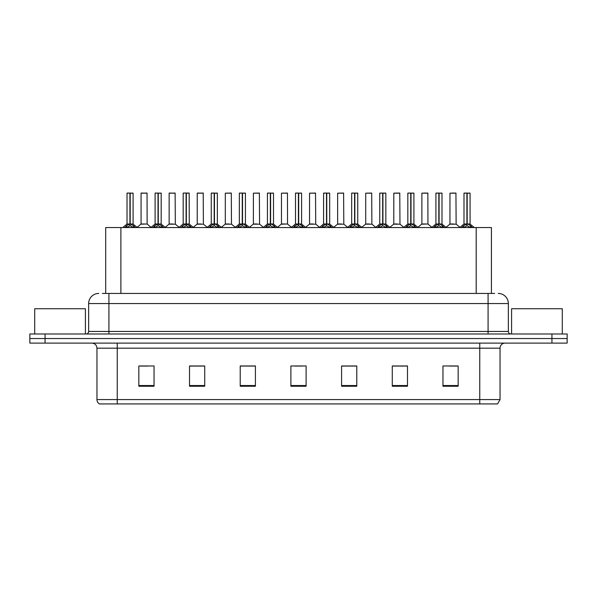 <?xml version="1.0" encoding="UTF-8"?>
<svg xmlns="http://www.w3.org/2000/svg" width="597" height="597" viewBox="0 0 597 597"><rect width="100%" height="100%" fill="white"/><g stroke="black" fill="none" stroke-linecap="round" stroke-linejoin="round"><path stroke-width="0.9" d="M105.691 293.433L105.691 227.539L491.413 227.539L491.413 293.433M500.04 399.572L497.555 403.93L479.764 403.93L479.764 399.572L500.04 399.572L500.04 348.178A5.067 5.067 0 0 1 505.107 343.103M479.764 403.93L99.445 403.93A5.067 5.067 0 0 1 96.96 399.572L96.96 348.178C96.662 345.096 94.975 343.409 91.893 343.103M45.059 333.984L567.15 333.984L567.15 338.544L29.85 338.544L29.85 343.103L45.059 343.103L45.059 338.544L29.85 338.544L29.85 333.984L45.059 333.984L45.059 338.544L567.15 338.544L567.15 343.103L45.059 343.103M458.168 386.244L458.168 365.968L442.959 365.968L442.959 386.244L458.168 386.244M407.482 386.244L407.482 365.968L392.274 365.968L392.274 386.244L407.482 386.244M356.79 386.244L356.79 365.968L341.588 365.968L341.588 386.244L356.79 386.244M154.041 386.244L154.041 365.968L138.832 365.968L138.832 386.244L154.041 386.244M204.726 386.244L204.726 365.968L189.518 365.968L189.518 386.244L204.726 386.244M255.412 386.244L255.412 365.968L240.21 365.968L240.21 386.244L255.412 386.244M306.104 386.244L306.104 365.968L290.896 365.968L290.896 386.244L306.104 386.244M470.54 403.93L126.46 403.93M407.072 366.065L400.639 366.065M393.035 366.065L407.482 366.065M449.198 366.065L456.802 366.065M252.628 366.065L246.188 366.065M189.518 366.065L204.07 366.065M196.465 366.065L190.025 366.065M140.302 366.065L147.907 366.065M350.909 366.065L344.476 366.065M294.746 366.065L302.351 366.065M255.412 366.065L240.21 366.065M356.79 366.065L341.588 366.065M102.572 293.433L494.659 293.433M102.341 293.433L108.923 293.433L108.923 303.567L88.647 303.567L88.647 331.447A2.537 2.537 0 0 1 86.117 333.984M98.789 293.433A10.134 10.134 0 0 0 88.647 303.567M498.211 293.433A10.134 10.134 0 0 1 508.353 303.567L508.353 331.447C508.502 332.984 509.345 333.835 510.883 333.984M124.766 227.658L126.609 225.711L129.93 224.032L129.93 225.8L130.019 223.479L130.191 224.032L133.519 225.711L135.362 227.658M127.019 193.167L129.93 193.07L127.019 193.167L127.019 223.987L129.93 224.032M133.101 193.167L130.191 193.167L130.191 223.994L133.101 223.987L133.101 193.167L127.124 193.07M130.191 193.167L133.004 193.07M129.93 193.167L129.93 223.994L127.019 223.987L122.795 227.539M130.191 193.07L130.191 224.032M133.519 225.711L133.519 227.539L130.191 225.8M129.93 225.8L126.609 227.547L126.609 225.711M129.93 193.07L129.93 223.987M130.019 193.07L129.049 193.07M147.138 223.987L147.041 193.07L141.064 193.167L141.064 223.987L144.235 223.987M143.086 193.07L141.161 193.07M144.87 223.987L141.064 223.987L137.079 227.338M152.847 227.658L154.69 225.711L158.011 224.032L158.011 225.8L158.101 223.479L158.272 224.032L161.6 225.711L163.444 227.658M155.101 193.167L158.018 193.07L155.101 193.167L155.101 223.987L158.011 224.032M161.183 193.167L158.272 193.167L158.272 223.994L161.183 223.987L161.183 193.167L155.205 193.07M158.272 193.167L161.086 193.07M158.011 193.167L158.011 223.994L155.101 223.987L150.877 227.539M158.272 193.07L158.272 224.032M161.6 225.711L161.6 227.539L158.272 225.8M158.011 225.8L154.69 227.547L154.69 225.711M158.018 193.07L158.011 223.987M158.101 193.07L157.13 193.07M180.928 227.658L182.772 225.711L186.092 224.032L186.092 225.8L186.182 223.479L186.361 225.8L186.271 193.07L189.167 193.07L183.286 193.07L186.182 193.07L186.092 224.032M186.354 224.032L189.682 225.711L191.525 227.658M186.1 193.07L183.286 193.07M189.264 193.167L186.354 193.167L186.354 223.994L189.264 223.987L189.167 193.07M183.182 193.167L183.182 223.987L186.092 223.994L183.182 223.987L178.958 227.539M186.092 193.167L186.092 223.987M189.682 225.711L189.682 227.539L186.361 225.8M186.092 225.8L182.772 227.547L182.772 225.711M186.182 193.07L185.212 193.07M209.01 227.658L210.853 225.711L214.174 224.032L214.174 225.8L214.263 223.479L217.763 225.711L219.606 227.658M211.263 193.167L214.181 193.07L211.263 193.167L211.263 223.987L214.174 224.032M217.345 193.167L214.442 193.167L214.442 223.994L217.345 223.987L217.345 193.167L211.368 193.07M214.442 193.167L217.248 193.07M214.174 193.167L214.174 223.994L211.263 223.987L207.04 227.539M214.435 193.07L214.442 224.032M217.763 225.711L217.763 227.539L214.442 225.8M214.174 225.8L210.853 227.547L210.853 225.711M214.181 193.07L214.174 223.987M214.263 193.07L213.293 193.07M237.091 227.658L238.934 225.711L242.255 224.032L242.255 225.8L242.345 223.479L245.845 225.711L247.688 227.658M239.345 193.167L242.263 193.07L239.345 193.167L239.345 223.987L242.255 224.032M245.427 193.167L242.524 193.167L242.524 223.994L245.427 223.987L245.427 193.167L239.449 193.07M242.524 193.167L245.33 193.07M242.255 193.167L242.255 223.994L239.345 223.987L235.121 227.539M242.516 193.07L242.524 224.032M245.845 225.711L245.845 227.539L242.524 225.8M242.255 225.8L238.934 227.547L238.934 225.711M242.263 193.07L242.255 223.987M242.345 193.07L241.375 193.07M172.951 223.987L169.048 224.188L175.317 224.188L175.122 193.07L169.145 193.167L169.145 223.987L172.317 223.987M171.167 193.07L169.242 193.07M201.032 223.987L197.129 224.188L203.398 224.188L203.204 193.07L197.226 193.167L197.226 223.987L200.398 223.987M199.249 193.07L197.323 193.07M229.114 223.987L225.211 224.188L231.479 224.188L231.285 193.07L225.308 193.167L225.308 223.987L228.479 223.987M85.408 333.984L85.408 308.739L34.716 308.739L34.716 333.984M562.284 333.984L562.284 308.739L511.592 308.739L511.592 333.984M265.172 227.658L267.016 225.711L270.337 224.032L270.337 225.8L270.426 223.479L273.926 225.711L275.769 227.658M267.426 193.167L270.344 193.07L267.426 193.167L267.426 223.987L270.337 224.032M273.508 193.167L270.605 193.167L270.605 223.994L273.508 223.987L273.508 193.167L267.531 193.07M270.605 193.167L273.411 193.07M270.337 193.167L270.337 223.994L267.426 223.987L263.202 227.539M270.598 193.07L270.605 224.032M273.926 225.711L273.926 227.539L270.605 225.8M270.337 225.8L267.016 227.547L267.016 225.711M270.344 193.07L270.337 223.987M270.426 193.07L269.456 193.07M293.254 227.658L295.097 225.711L298.418 224.032L298.418 225.8L298.507 223.479L302.007 225.711L303.851 227.658M295.508 193.167L298.425 193.07L295.508 193.167L295.508 223.987L298.418 224.032M301.589 193.167L298.687 193.167L298.687 223.994L301.589 223.987L301.589 193.167L295.612 193.07M298.687 193.167L301.492 193.07M298.418 193.167L298.418 223.994L295.508 223.987L291.284 227.539M298.679 193.07L298.687 224.032M302.007 225.711L302.007 227.539L298.687 225.8M298.418 225.8L295.097 227.547L295.097 225.711M298.425 193.07L298.418 223.987M298.507 193.07L297.537 193.07M321.335 227.658L323.178 225.711L326.499 224.032L326.499 225.8L326.589 223.479L330.089 225.711L331.932 227.658M323.589 193.167L326.507 193.07L323.589 193.167L323.589 223.987L326.499 224.032M329.671 193.167L326.768 193.167L326.768 223.994L329.671 223.987L329.671 193.167L323.693 193.07M326.768 193.167L329.574 193.07M326.499 193.167L326.499 223.994L323.589 223.987L319.365 227.539M326.76 193.07L326.768 224.032M330.089 225.711L330.089 227.539L326.768 225.8M326.499 225.8L323.178 227.547L323.178 225.711M326.507 193.07L326.499 223.987M326.589 193.07L325.619 193.07M257.195 223.987L253.292 224.188L259.561 224.188L259.367 193.07L253.389 193.167L253.389 223.987L256.561 223.987M287.545 223.987L287.448 193.07L281.471 193.167L281.471 223.987L284.642 223.987M285.276 223.987L281.471 223.987L277.493 227.338M313.358 223.987L309.455 224.188L315.723 224.188L315.529 193.07L309.552 193.167L309.552 223.987L312.724 223.987M349.417 227.658L351.26 225.711L354.581 224.032L354.581 225.8L354.67 223.479L358.17 225.711L360.013 227.658M351.67 193.167L354.588 193.07L351.67 193.167L351.67 223.987L354.581 224.032M357.752 193.167L354.849 193.167L354.849 223.994L357.752 223.987L357.752 193.167L351.775 193.07M354.849 193.167L357.655 193.07M354.581 193.167L354.581 223.994L351.67 223.987L347.447 227.539M354.842 193.07L354.849 224.032M358.17 225.711L358.17 227.539L354.849 225.8M354.581 225.8L351.26 227.547L351.26 225.711M354.588 193.07L354.581 223.987M354.67 193.07L353.7 193.07M377.498 227.658L379.341 225.711L382.662 224.032L382.662 225.8L382.752 223.479L386.252 225.711L388.095 227.658M379.752 193.167L382.67 193.07L379.752 193.167L379.752 223.987L382.662 224.032M385.834 193.167L382.931 193.167L382.931 223.994L385.834 223.987L385.834 193.167L379.856 193.07M382.931 193.167L385.737 193.07M382.662 193.167L382.662 223.994L379.752 223.987L375.528 227.539M382.923 193.07L382.931 224.032M386.252 225.711L386.252 227.539L382.931 225.8M382.662 225.8L379.341 227.547L379.341 225.711M382.67 193.07L382.662 223.987M382.752 193.07L381.781 193.07M405.579 227.658L407.423 225.711L410.743 224.032L410.743 225.8L410.833 223.479L414.333 225.711L416.176 227.658M407.833 193.167L410.751 193.07L407.833 193.167L407.833 223.987L410.743 224.032M413.915 193.167L411.012 193.167L411.012 223.994L413.915 223.987L413.915 193.167L407.938 193.07M411.012 193.167L413.818 193.07M410.743 193.167L410.743 223.994L407.841 223.987L403.609 227.539M411.005 193.07L411.012 224.032M414.333 225.711L414.333 227.539L411.012 225.8M410.743 225.8L407.423 227.547L407.423 225.711M410.751 193.07L410.743 223.987M410.833 193.07L409.863 193.07M433.661 227.658L435.504 225.711L438.825 224.032L438.825 225.8L438.914 223.479L442.414 225.711L444.258 227.658M435.914 193.167L438.832 193.07L435.914 193.167L435.914 223.987L438.825 224.032M441.996 193.167L439.093 193.167L439.093 223.994L441.996 223.987L441.996 193.167L436.019 193.07M439.093 193.167L441.899 193.07M438.825 193.167L438.825 223.994L435.922 223.987L431.691 227.539M439.086 193.07L439.093 224.032M442.414 225.711L442.414 227.539L439.093 225.8M438.825 225.8L435.504 227.547L435.504 225.711M438.832 193.07L438.825 223.987M438.914 193.07L437.944 193.07M461.742 227.658L463.585 225.711L466.906 224.032L466.906 225.8L466.996 223.479L470.496 225.711L472.339 227.658M463.996 193.167L466.914 193.07L463.996 193.167L463.996 223.987L466.906 224.032M470.078 193.167L467.175 193.167L467.175 223.994L470.078 223.987L470.078 193.167L464.1 193.07M467.175 193.167L469.981 193.07M466.906 193.167L466.906 223.994L464.003 223.987L459.772 227.539M467.167 193.07L467.175 224.032M470.496 225.711L470.496 227.539L467.175 225.8M466.906 225.8L463.585 227.547L463.585 225.711M466.914 193.07L466.906 223.987M466.996 193.07L466.026 193.07M341.439 223.987L337.536 224.188L343.805 224.188L343.611 193.07L337.633 193.167L337.633 223.987L340.805 223.987M369.521 223.987L365.618 224.188L371.886 224.188L371.692 193.07L365.715 193.167L365.715 223.987L368.886 223.987M397.602 223.987L393.699 224.188L399.968 224.188L399.774 193.07L393.796 193.167L393.796 223.987L396.968 223.987M397.848 193.07L395.826 193.07M427.952 223.987L427.855 193.07L421.878 193.167L421.878 223.987L425.049 223.987M425.93 193.07L423.907 193.07M425.683 223.987L421.878 223.987L417.9 227.338M453.765 223.987L449.862 224.188L456.13 224.188L455.936 193.07L449.959 193.167L449.959 223.987L453.13 223.987M454.011 193.07L451.989 193.07M120.892 293.433L120.892 227.539M476.205 293.433L476.205 227.539M479.764 343.103L479.764 348.178L96.96 348.178M500.04 348.178L479.764 348.178L479.764 399.572L117.236 399.572L117.236 403.93M96.96 399.572L117.236 399.572L117.236 343.103M551.941 343.103L551.941 333.984M306.104 385.535L290.896 385.535M255.412 385.535L240.21 385.535M204.726 385.535L189.518 385.535M154.041 385.535L138.832 385.535M356.79 385.535L341.588 385.535M407.482 385.535L392.274 385.535M458.168 385.535L442.959 385.535M108.923 333.984L108.923 331.447L508.353 331.447M88.647 331.447L108.923 331.447L108.923 303.567L488.077 303.567L488.077 333.984M508.353 303.567L488.077 303.567L488.077 293.433M129.594 224.188L126.93 224.188M130.191 223.994L133.101 223.987L130.527 224.188M134.049 226.166L134.049 227.539M126.071 226.166L126.071 227.539M147.146 223.987L140.967 224.188M147.146 193.167L141.064 193.167M157.675 224.188L155.011 224.188M158.272 223.994L161.183 223.987L158.608 224.188M162.13 226.166L162.13 227.539M154.153 226.166L154.153 227.539M185.757 224.188L183.092 224.188M186.354 223.994L189.264 223.987L186.689 224.188M190.212 226.166L190.212 227.539M182.234 226.166L182.234 227.539M213.838 224.188L211.174 224.188M214.442 223.994L217.345 223.987L214.771 224.188M218.293 226.166L218.293 227.539M210.316 226.166L210.316 227.539M241.919 224.188L239.255 224.188M242.524 223.994L245.427 223.987L242.852 224.188M246.374 226.166L246.374 227.539M238.397 226.166L238.397 227.539M175.227 193.167L169.145 193.167M203.308 193.167L197.226 193.167M231.39 193.167L225.308 193.167M270.001 224.188L267.337 224.188M270.605 223.994L273.508 223.987L270.934 224.188M274.456 226.166L274.456 227.539M266.478 226.166L266.478 227.539M298.082 224.188L295.418 224.188M298.687 223.994L301.589 223.987L299.015 224.188M302.537 226.166L302.537 227.539M294.56 226.166L294.56 227.539M326.163 224.188L323.499 224.188M326.768 223.994L329.671 223.987L327.096 224.188M330.619 226.166L330.619 227.539M322.649 226.166L322.649 227.539M259.471 193.167L253.389 193.167M287.553 223.987L281.374 224.188M287.553 193.167L281.471 193.167M315.634 193.167L309.552 193.167M354.245 224.188L351.581 224.188M354.849 223.994L357.752 223.987L355.178 224.188M358.7 226.166L358.7 227.539M350.73 226.166L350.73 227.539M382.326 224.188L379.662 224.188M382.931 223.994L385.834 223.987L383.259 224.188M386.781 226.166L386.781 227.539M378.811 226.166L378.811 227.539M410.408 224.188L407.744 224.188M411.012 223.994L413.915 223.987L411.34 224.188M414.863 226.166L414.863 227.539M406.893 226.166L406.893 227.539M438.489 224.188L435.825 224.188M439.093 223.994L441.996 223.987L439.422 224.188M442.944 226.166L442.944 227.539M434.974 226.166L434.974 227.539M466.57 224.188L463.906 224.188M467.175 223.994L470.078 223.987L467.503 224.188M471.026 226.166L471.026 227.539M463.056 226.166L463.056 227.539M343.715 193.167L337.633 193.167M371.797 193.167L365.715 193.167M399.878 193.167L393.796 193.167M427.959 223.987L421.781 224.188M427.959 193.167L421.878 193.167M456.041 193.167L449.959 193.167M133.198 224.188L137.332 227.539M147.235 224.188L151.123 227.338M161.28 224.188L165.414 227.539M189.361 224.188L193.495 227.539M217.442 224.188L221.577 227.539M245.524 224.188L249.658 227.539M169.048 224.188L165.16 227.338M175.317 224.188L179.204 227.338M197.129 224.188L193.241 227.338M203.398 224.188L207.286 227.338M225.211 224.188L221.323 227.338M231.479 224.188L235.367 227.338M273.605 224.188L277.739 227.539M301.686 224.188L305.821 227.539M329.768 224.188L333.902 227.539M253.292 224.188L249.412 227.338M259.561 224.188L263.449 227.338M287.642 224.188L291.53 227.338M309.455 224.188L305.574 227.338M315.723 224.188L319.611 227.338M357.849 224.188L361.983 227.539M385.931 224.188L390.065 227.539M414.012 224.188L418.146 227.539M442.093 224.188L446.228 227.539M470.175 224.188L474.309 227.539M337.536 224.188L333.656 227.338M343.805 224.188L347.693 227.338M365.618 224.188L361.737 227.338M371.886 224.188L375.774 227.338M393.699 224.188L389.819 227.338M399.968 224.188L403.856 227.338M428.049 224.188L431.937 227.338M449.862 224.188L445.981 227.338M456.13 224.188L460.018 227.338"/></g></svg>

